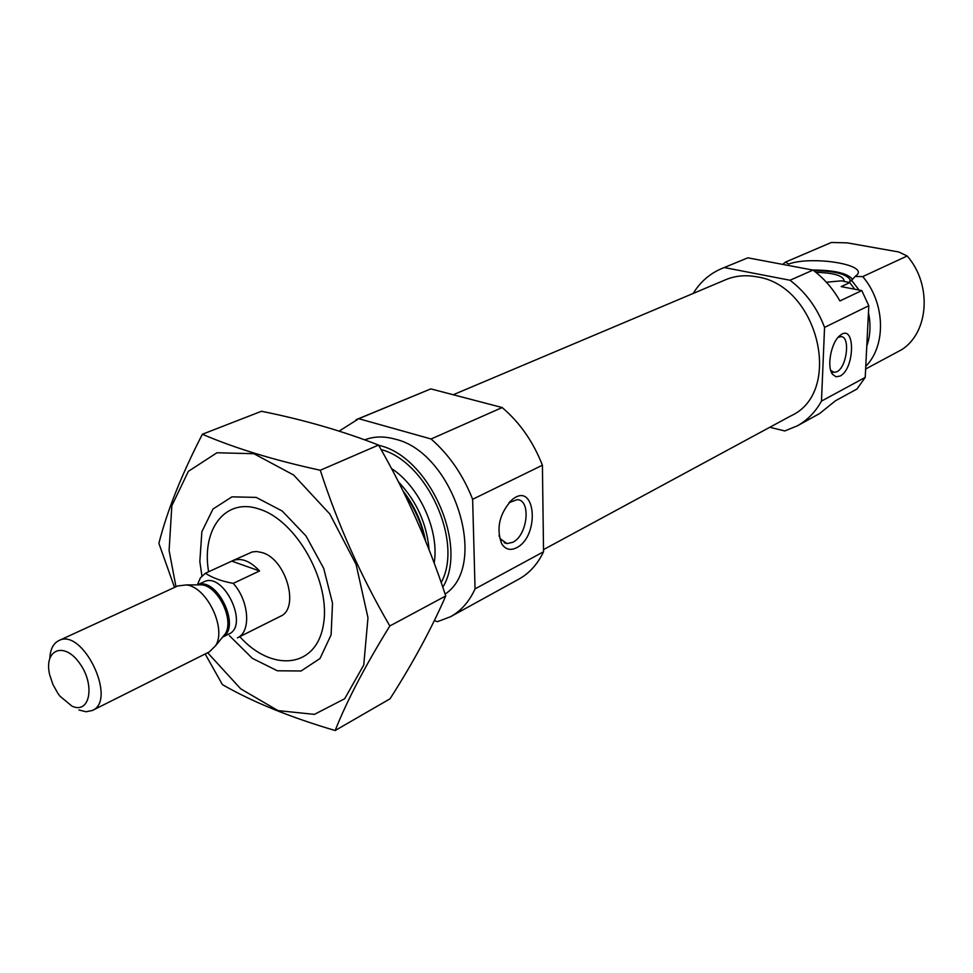 <?xml version="1.0" encoding="UTF-8"?>
<svg xmlns="http://www.w3.org/2000/svg" width="973" height="973" viewBox="0 0 973 973"><rect width="100%" height="100%" fill="white"/><g stroke="black" fill="none" stroke-linecap="round" stroke-linejoin="round"><path stroke-width="1.46" d="M499.015 535.612L500.438 538.896L507.03 543.591L512.71 542.326C527.536 535.564 531.44 500.013 517.308 499.636L509.025 502.664M693.214 293.432C700.256 281.927 709.755 273.644 721.711 268.572L747.86 257.833L812.99 270.093C823.863 278.229 832.839 288.519 839.93 300.949L861.798 290.574L841.171 286.609L849.794 282.608L841.609 280.82L826.381 282.219M782.718 264.388L785.418 262.126L788.714 264.011C811.725 255.68 867.867 264.388 856.958 274.945L855.121 276.478L862.735 276.6C885.308 302.895 886.415 345.379 865.775 366.359M859.074 290.051L851.618 280.358L855.121 276.478M724.313 267.563L790.027 280.248C805.693 292.228 817.211 307.93 824.557 327.378L821.48 401.107C815.435 412.005 807.347 420.251 797.228 425.882L819.558 413.586L835.491 400.767L857.018 388.981L865.216 377.402L868.804 305.753L861.798 290.574M862.735 276.6L907.177 255.984L898.772 251.983L847.179 242.849L831.331 242.484L785.418 262.126M797.228 425.882L784.785 430.942L769.789 427.281M790.027 280.248L812.99 270.093M824.557 327.378L868.804 305.753M821.48 401.107L865.216 377.402M721.711 268.572L747.86 257.833M849.794 282.608L854.683 289.2M867.746 326.831L866.858 344.722M865.642 368.998L901.849 349.587C928.947 332.243 932.158 284.493 907.177 255.984M453.223 394.746L725.59 279.762C735.247 275.724 745.634 274.751 756.714 276.819C818.293 285.186 843.749 392.107 790.927 415.848L543.506 549.623M208.611 571.783C201.253 529.251 225.42 497.167 259.341 509.122C297.033 520.604 331.598 583.374 323.231 625.603C315.824 668.366 271.747 672.355 239.772 636.658M197.349 584.822L200.426 577.816L205.4 573.255C212.442 577.889 221.722 581.27 233.24 583.374L259.548 570.969C250.097 560.874 241.122 557.456 232.62 560.703L252.238 551.946L256.665 551.509L262.369 552.64C286.305 559.426 299.976 608.539 280.321 616.347L237.388 637.85M403.771 492.447C414.145 507.079 421.309 523.012 425.286 540.27M378.631 445.257L379.823 445.585C429.336 457.042 468.585 545.598 442.788 587.218M364.717 439.857C373.875 436.318 383.909 436.05 394.843 439.078C453.588 452.031 489.577 565.106 445.111 594.089M339.151 431.112L358.745 418.694L431.088 438.981C449.173 454.817 463.026 474.921 472.635 499.295L475.055 588.872C469.302 601.557 461.141 610.837 450.572 616.7L437.461 621.686L434.347 620.592M356.009 419.728L430.82 388.896L358.745 418.694M430.82 388.896L502.177 407.541L431.088 438.981M502.177 407.541C519.85 422.586 533.253 441.815 542.411 465.216L472.635 499.295M516.481 547.787C540.55 536.038 535.551 479.689 511.871 499.915C499.429 513.598 496.011 528.193 501.642 543.688C505.328 549.453 510.266 550.815 516.481 547.787M542.411 465.216L543.542 551.764L475.055 588.872M543.542 551.764C537.655 564.121 529.446 573.231 518.901 579.093L450.572 616.7M840.015 376.077C855.145 368.925 855.498 322.671 840.161 335.393C831.246 341.681 826.357 366.967 832.608 374.374L835.965 376.77L840.015 376.077M852.518 279.385C847.629 273.243 834.335 270.117 812.613 270.02M843.786 281.428L844.114 280.771C843.238 275.675 833.812 272.854 815.848 272.306M849.599 282.134L850.22 279.835C846.546 273.985 834.396 270.932 813.769 270.676M832.608 374.374L830.723 370.312L834.08 372.391L836.853 371.747C846.875 367.332 850.584 336.476 841.013 336.634L838.106 337.363M175.979 586.743L169.095 550.463L171.844 505.729L188.373 471.333L216.943 452.761L253.88 453.71L293.664 475.031L329.823 514.012L356.094 564.437L367.976 617.758L363.756 664.997L344.697 698.723L314.425 714.377L277.962 710.594L240.708 688.848L207.65 652.737M201.91 575.967L199.83 561.506L201.861 531.72L213.002 509.013L231.951 496.85L256.191 497.398L282.219 511.02L305.984 535.928L323.693 568.354L332.511 603.151L331.124 634.81L319.995 658.526L301.083 670.981L277.378 670.786L252.372 658.356L229.47 635.734M205.169 653.978L222.403 684.603C252.457 701.922 290.051 717.235 335.15 730.516C347.118 700.402 365.337 665.568 389.832 625.98C361.19 576.867 338.008 524.958 320.287 470.251C273.936 460.144 234.639 448.139 202.384 434.238C181.562 474.678 167.064 511.044 158.891 543.348L174.52 587.412M335.15 730.516L390.027 698.809C412.698 663.404 431.27 629.13 445.731 595.962L389.832 625.98M202.384 434.238L261.482 411.275C303.479 419.704 342.496 430.966 378.521 445.062C406.13 492.983 428.534 543.287 445.731 595.962M320.287 470.251L378.521 445.062M205.4 573.255L231.769 561.129L259.548 570.969M232.62 560.703L231.769 561.129M233.24 583.374C249.149 600.767 251.362 631.939 237.436 637.826M237.473 637.802L263.342 624.848M71.905 706.094L59.888 696.109L57.93 693.445L52.931 684.505L49.72 674.921C43.481 649.636 63.999 640.952 79.579 663.197C95.573 684.943 89.893 714.754 71.905 706.094M49.842 657.967C50.365 649.137 53.345 643.36 58.806 640.611C82.669 627.305 117.648 700.183 92.35 710.472L86.074 711.762L78.91 709.974M58.806 640.611L177.767 585.928L186.5 584.931C206.823 587.023 226.733 628.497 215.653 645.646L209.414 651.849L92.35 710.472M868.451 312.71C870.957 324.532 870.397 335.673 866.785 346.108M403.187 491.292C414.486 506.094 421.881 522.501 425.383 540.526M398.407 481.805C416.626 501.168 426.855 523.839 429.093 549.818M391.438 468.475C419.582 486.646 439.577 530.966 434.165 563.087M381.063 449.55C427.038 461.348 463.549 542.277 441.183 582.572M197.641 584.773L203.844 581.89C223.449 571.102 249.55 625.469 228.862 634.031L222.744 637.072M197.13 584.858L201.849 584.834C218.329 586.524 234.311 619.825 225.335 633.739L222.355 637.4M197.896 584.737C217.125 576.794 241.158 626.855 222.939 636.889M504.16 542.691L507.03 543.591M425.578 541C422.087 522.635 414.547 505.911 402.956 490.83M850.22 279.835L850.901 281.063M500.438 538.896L501.642 543.688M509.171 502.494L511.871 499.915M833.022 372.16L834.08 372.391M839.334 336.111L840.161 335.393M197.628 584.858L186.5 584.931M222.671 637.011L215.653 645.646"/></g></svg>
